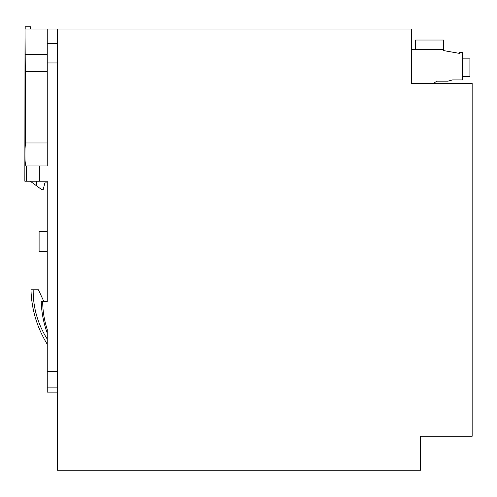 <?xml version="1.0" encoding="UTF-8"?>
<svg xmlns="http://www.w3.org/2000/svg" width="497" height="497" viewBox="0 0 497 497"><rect width="100%" height="100%" fill="white"/><g stroke="black" fill="none" stroke-linecap="round" stroke-linejoin="round"><path stroke-width="0.75" d="M57.428 29.006L57.428 470.199L420.568 470.199L420.568 436.26L472.15 436.26L472.15 83.31L411.404 83.31L411.404 29.006L25.018 29.006L25.297 71.686L47.246 71.686M472.15 83.31L433.322 83.31L437.031 81.173L447.915 81.173L452.599 79.911L462.446 79.911L462.446 52.595L459.39 52.595L459.39 53.372L443.436 50.557L443.436 49.538L411.404 49.538L411.404 29.006M420.568 436.26L420.568 470.199M57.428 392.139L47.246 392.139L47.246 329.399C44.258 320.403 42.742 311.165 42.692 301.698L47.246 301.698L47.246 251.637L39.101 251.637L39.101 231.279L47.246 231.279L47.246 182.915L44.873 182.915L43.177 189.705L41.816 189.705L30.274 181.219M415.61 49.538L415.61 40.04L443.436 40.04L443.436 49.538M462.446 58.87L469.907 58.87L469.907 76.519L462.446 76.519L469.907 76.519M41.239 301.698L42.692 301.698L41.239 301.698C41.555 312.495 43.556 322.969 47.246 333.12L47.246 344.253C36.983 327.548 31.559 309.401 30.976 289.819L38.431 289.819L43.966 301.698L47.246 301.698L47.246 181.219L39.754 181.219L39.754 165.948L47.246 165.948L47.246 29.006M25.192 29.006L25.192 26.801L30.621 26.801L30.621 29.006L30.621 26.801M36.561 181.219L36.561 185.841M47.246 142.993L25.639 142.993C24.657 146.888 24.558 166.743 26.273 165.948L39.754 165.948M47.246 339.103C37.735 324.05 33.044 307.624 33.169 289.819L30.976 289.819L33.169 289.819M39.754 181.219L24.85 181.219L25.018 29.006M25.639 142.993L25.297 71.686M47.246 251.637L39.101 251.637M47.246 54.44L25.179 54.44M47.246 329.399L47.246 344.253M57.428 387.896L47.246 387.896M57.428 371.352L47.246 371.352M26.384 181.219L26.384 165.948M57.428 62.945L47.246 62.945M57.428 43.55L47.246 43.55"/></g></svg>
